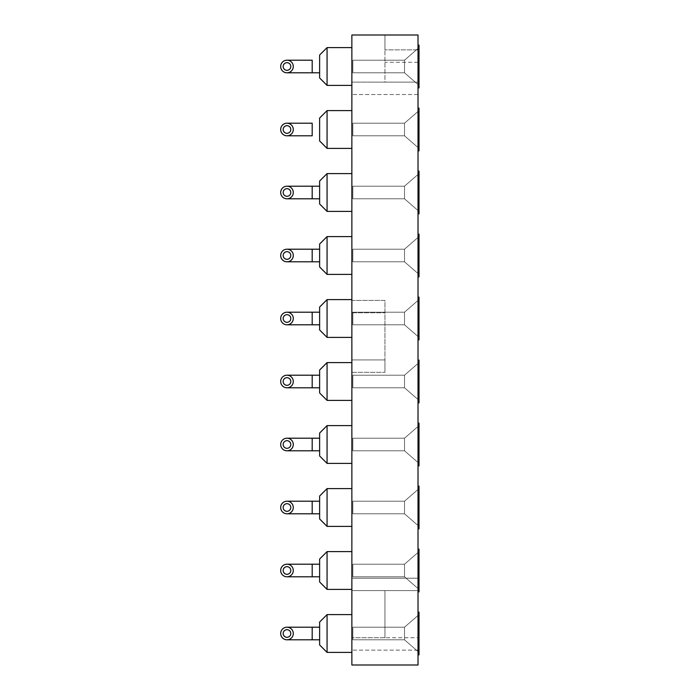 <?xml version="1.0" encoding="UTF-8"?>
<svg xmlns="http://www.w3.org/2000/svg" width="700" height="700" viewBox="0 0 700 700"><rect width="100%" height="100%" fill="white"/><g stroke="black" fill="none" stroke-linecap="round" stroke-linejoin="round"><path stroke-width="0.53" stroke-dasharray="3.5 2.62" d="M351.864 665L418.014 665L418.014 35L384.939 35L384.939 49.884L384.939 35L418.014 35L418.014 62.283L418.014 35L351.864 35L351.864 665L351.864 637.718L351.864 665L418.014 665L418.014 62.283L418.014 665L351.864 665M351.864 171.124L351.864 213.876L351.864 171.124M351.864 297.124L351.864 339.876L351.864 297.124M351.864 234.124L351.864 276.876L351.864 234.124M351.864 486.124L351.864 528.876L351.864 486.124M351.864 423.124L351.864 465.876L351.864 423.124M351.864 108.124L351.864 150.876L351.864 108.124M351.864 45.124L351.864 87.876L351.864 45.124M351.864 87.876L351.864 45.124L351.864 87.876M351.864 150.876L351.864 108.124L351.864 150.876M351.864 276.876L351.864 234.124L351.864 276.876M351.864 213.876L351.864 171.124L351.864 213.876M351.864 402.876L351.864 360.124L351.864 402.876M351.864 339.876L351.864 297.124L351.864 339.876M351.864 82.127L351.864 94.526L351.864 82.127L384.939 82.127L384.939 49.884L384.939 82.127L418.014 82.127L351.864 82.127M351.864 300.396L351.864 94.526L351.864 312.795L351.864 300.396L384.939 300.396L384.939 372.321L384.939 300.396L351.864 300.396M351.864 465.876L351.864 423.124L351.864 465.876M351.864 528.876L351.864 486.124L351.864 528.876M351.864 591.876L351.864 549.124L351.864 591.876M351.864 578.191L351.864 372.321L351.864 590.59L351.864 578.191L418.014 578.191L351.864 578.191M351.864 359.922L351.864 372.321L351.864 359.922L384.939 359.922L384.939 372.321L384.939 359.922L351.864 359.922M351.864 549.124L351.864 591.876L351.864 549.124M351.864 360.124L351.864 402.876L351.864 360.124M351.864 654.876L351.864 612.124L351.864 654.876M351.864 612.124L351.864 654.876L351.864 612.124M418.014 213.876L418.014 171.124L418.014 213.876L418.014 171.124L418.014 213.876L419.011 213.876L419.011 171.124L419.011 213.876L419.011 171.124L418.014 171.124M418.014 276.876L418.014 234.124L418.014 276.876L418.014 234.124L418.014 276.876L419.011 276.876L419.011 234.124L419.011 276.876L419.011 234.124L418.014 234.124M418.014 402.876L418.014 360.124L418.014 402.876L418.014 360.124L418.014 402.876L419.011 402.876L419.011 360.124L419.011 402.876L419.011 360.124L418.014 360.124M418.014 339.876L418.014 297.124L418.014 339.876L418.014 297.124L418.014 339.876L419.011 339.876L419.011 297.124L419.011 339.876L419.011 297.124L418.014 297.124M418.014 528.876L418.014 486.124L418.014 528.876L418.014 486.124L418.014 528.876L419.011 528.876L419.011 486.124L419.011 528.876L419.011 486.124L418.014 486.124M418.014 465.876L418.014 423.124L418.014 465.876L418.014 423.124L418.014 465.876L419.011 465.876L419.011 423.124L419.011 465.876L419.011 423.124L418.014 423.124M418.014 87.876L418.014 45.124L418.014 87.876M418.014 150.876L418.014 108.124L418.014 150.876M418.014 654.876L418.014 612.124L418.014 654.876L418.014 612.124L418.014 654.876L419.011 654.876L419.011 612.124L419.011 654.876L419.011 612.124L418.014 612.124M418.014 591.876L418.014 549.124L418.014 591.876M384.939 637.718L384.939 590.59L351.864 590.59L418.014 590.59L384.939 590.59L384.939 637.718L351.864 637.718L418.014 637.718M351.864 173.6L351.864 211.4L351.864 173.6L351.864 211.4L351.864 173.6L327.066 173.6L327.066 211.4L327.066 173.6L327.066 211.4L319.62 203.963L319.62 181.037L319.62 203.963L319.62 181.037L327.066 173.6M351.864 299.6L351.864 337.4L351.864 299.6L351.864 337.4L351.864 299.6L327.066 299.6L327.066 337.4L327.066 299.6L327.066 337.4L319.62 329.963L319.62 307.037L319.62 329.963L319.62 307.037L327.066 299.6M351.864 236.6L351.864 274.4L351.864 236.6L351.864 274.4L351.864 236.6L327.066 236.6L327.066 274.4L327.066 236.6L327.066 274.4L319.62 266.963L319.62 244.037L319.62 266.963L319.62 244.037L327.066 236.6M351.864 488.6L351.864 526.4L351.864 488.6L351.864 526.4L351.864 488.6L327.066 488.6L327.066 526.4L327.066 488.6L327.066 526.4L319.62 518.962L319.62 496.037L319.62 518.962L319.62 496.037L327.066 488.6M351.864 425.6L351.864 463.4L351.864 425.6L351.864 463.4L351.864 425.6L327.066 425.6L327.066 463.4L327.066 425.6L327.066 463.4L319.62 455.963L319.62 433.037L319.62 455.963L319.62 433.037L327.066 425.6M351.864 110.6L351.864 148.4L351.864 110.6L351.864 148.4L351.864 110.6L327.066 110.6L327.066 148.4L327.066 110.6L327.066 148.4L319.62 140.963L319.62 118.038L319.62 140.963L319.62 118.038L327.066 110.6M351.864 47.6L351.864 85.4L351.864 47.6M351.864 400.4L351.864 362.6L351.864 400.4L351.864 362.6L351.864 400.4L327.066 400.4L327.066 362.6L327.066 400.4L327.066 362.6L351.864 362.6M418.014 82.127L384.939 82.127M351.864 312.795L384.939 312.795L351.864 312.795M351.864 589.4L351.864 551.6L351.864 589.4L351.864 551.6L351.864 589.4L327.066 589.4L327.066 551.6M384.939 590.59L418.014 590.59M351.864 652.4L351.864 614.6L351.864 652.4M418.014 62.283L384.939 62.283M419.011 87.876L419.011 45.124M419.011 150.876L419.011 108.124M419.011 591.876L419.011 549.124L419.011 591.876L419.011 549.124L418.014 549.124M327.066 85.4L327.066 47.6L327.066 85.4L327.066 47.6L319.62 55.038L319.62 77.962L319.62 55.038L319.62 77.962L327.066 85.4L351.864 85.4M351.864 274.4L327.066 274.4M351.864 211.4L327.066 211.4M351.864 337.4L327.066 337.4M351.864 463.4L327.066 463.4M351.864 526.4L327.066 526.4M327.066 614.6L319.62 622.038L319.62 644.962L319.62 622.038L319.62 644.962L327.066 652.4L327.066 614.6L327.066 652.4L327.066 614.6L351.864 614.6M419.011 173.6L419.011 211.4L419.011 173.6L419.011 211.4L419.011 173.6L404.512 186.2L404.512 198.8L404.512 186.2L404.512 198.8L404.512 186.2L352.861 186.2L352.861 198.8L352.861 186.2L352.861 198.8L352.861 186.2L404.512 186.2L419.011 173.6M419.011 236.6L419.011 274.4L419.011 236.6L419.011 274.4L419.011 236.6L404.512 249.2L404.512 261.8L404.512 249.2L404.512 261.8L404.512 249.2L352.861 249.2L352.861 261.8L352.861 249.2L352.861 261.8L352.861 249.2L404.512 249.2L419.011 236.6M419.011 362.6L419.011 400.4L419.011 362.6L419.011 400.4L419.011 362.6L404.512 375.2L404.512 387.8L404.512 375.2L404.512 387.8L404.512 375.2L352.861 375.2L352.861 387.8L352.861 375.2L352.861 387.8L352.861 375.2L404.512 375.2L419.011 362.6M419.011 299.6L419.011 337.4L419.011 299.6L419.011 337.4L419.011 299.6L404.512 312.2L404.512 324.8L404.512 312.2L404.512 324.8L404.512 312.2L352.861 312.2L352.861 324.8L352.861 312.2L352.861 324.8L352.861 312.2L404.512 312.2L419.011 299.6M419.011 488.6L419.011 526.4L419.011 488.6L419.011 526.4L419.011 488.6L404.512 501.2L404.512 513.8L404.512 501.2L404.512 513.8L404.512 501.2L352.861 501.2L352.861 513.8L352.861 501.2L352.861 513.8L352.861 501.2L404.512 501.2L419.011 488.6M419.011 425.6L419.011 463.4L419.011 425.6L419.011 463.4L419.011 425.6L404.512 438.2L404.512 450.8L404.512 438.2L404.512 450.8L404.512 438.2L352.861 438.2L352.861 450.8L352.861 438.2L352.861 450.8L352.861 438.2L404.512 438.2L419.011 425.6M419.011 47.6L419.011 85.4L419.011 47.6L419.011 85.4L419.011 47.6L404.512 60.2L404.512 72.8L404.512 60.2L404.512 72.8L404.512 60.2L352.861 60.2L352.861 72.8L352.861 60.2L352.861 72.8L352.861 60.2L404.512 60.2L419.011 47.6M419.011 110.6L419.011 148.4L419.011 110.6L419.011 148.4L419.011 110.6L404.512 123.2L404.512 135.8L404.512 123.2L404.512 135.8L404.512 123.2L352.861 123.2L352.861 135.8L352.861 123.2L352.861 135.8L352.861 123.2L404.512 123.2L419.011 110.6M419.011 614.6L419.011 652.4L419.011 614.6L419.011 652.4L419.011 614.6L404.512 627.2L404.512 639.8L404.512 627.2L404.512 639.8L404.512 627.2L352.861 627.2L352.861 639.8L352.861 627.2L352.861 639.8L352.861 627.2L404.512 627.2L419.011 614.6M419.011 551.6L419.011 589.4L419.011 551.6L419.011 589.4L419.011 551.6L404.512 564.2L404.512 576.8L404.512 564.2L404.512 576.8L404.512 564.2L352.861 564.2L352.861 576.8L352.861 564.2L352.861 576.8L352.861 564.2L404.512 564.2L419.011 551.6M327.066 400.4L319.62 392.963L319.62 370.037L319.62 392.963L319.62 370.037L327.066 362.6M327.066 589.4L319.62 581.962L319.62 559.038M419.011 148.4L404.512 135.8L352.861 135.8L404.512 135.8L419.011 148.4M419.011 211.4L404.512 198.8L352.861 198.8L404.512 198.8L419.011 211.4M419.011 337.4L404.512 324.8L352.861 324.8L404.512 324.8L419.011 337.4M419.011 274.4L404.512 261.8L352.861 261.8L404.512 261.8L419.011 274.4M419.011 526.4L404.512 513.8L352.861 513.8L404.512 513.8L419.011 526.4M419.011 463.4L404.512 450.8L352.861 450.8L404.512 450.8L419.011 463.4M419.011 400.4L404.512 387.8L352.861 387.8L404.512 387.8L419.011 400.4M419.011 85.4L404.512 72.8L352.861 72.8L404.512 72.8L419.011 85.4M419.011 652.4L404.512 639.8L352.861 639.8L404.512 639.8L419.011 652.4M419.011 589.4L404.512 576.8L352.861 576.8L404.512 576.8L419.011 589.4M319.62 186.2L319.62 198.8L319.62 186.2L319.62 198.8L319.62 186.2L312.183 186.2L312.183 198.8L286.983 198.8A6.3 6.3 0 0 1 280.683 192.5A6.3 6.3 0 0 1 286.983 186.2A6.3 6.3 0 0 1 293.283 192.5A6.3 6.3 0 0 1 286.983 198.8A6.3 6.3 0 0 0 293.283 192.5A6.3 6.3 0 0 0 286.983 186.2A6.3 6.3 0 0 0 280.683 192.5A6.3 6.3 0 0 0 286.983 198.8A6.3 6.3 0 0 1 281.523 189.35A6.3 6.3 0 0 1 292.442 189.35A6.3 6.3 0 0 1 286.983 198.8M319.62 312.2L319.62 324.8L319.62 312.2L319.62 324.8L319.62 312.2L312.183 312.2L312.183 324.8L312.183 312.2L312.183 324.8L319.62 324.8M319.62 249.2L319.62 261.8L319.62 249.2L319.62 261.8L319.62 249.2L312.183 249.2L312.183 261.8L286.983 261.8A6.3 6.3 0 0 1 280.683 255.5A6.3 6.3 0 0 1 286.983 249.2A6.3 6.3 0 0 1 293.283 255.5A6.3 6.3 0 0 1 286.983 261.8A6.3 6.3 0 0 0 293.283 255.5A6.3 6.3 0 0 0 286.983 249.2A6.3 6.3 0 0 0 280.683 255.5A6.3 6.3 0 0 0 286.983 261.8A6.3 6.3 0 0 1 281.523 252.35A6.3 6.3 0 0 1 292.442 252.35A6.3 6.3 0 0 1 286.983 261.8M319.62 501.2L319.62 513.8L319.62 501.2L319.62 513.8L319.62 501.2L312.183 501.2L312.183 513.8L286.983 513.8A6.3 6.3 0 0 1 280.683 507.5A6.3 6.3 0 0 1 286.983 501.2A6.3 6.3 0 0 1 293.283 507.5A6.3 6.3 0 0 1 286.983 513.8A6.3 6.3 0 0 0 293.283 507.5A6.3 6.3 0 0 0 286.983 501.2A6.3 6.3 0 0 0 280.683 507.5A6.3 6.3 0 0 0 286.983 513.8A6.3 6.3 0 0 1 281.523 504.35A6.3 6.3 0 0 1 292.442 504.35A6.3 6.3 0 0 1 286.983 513.8M319.62 438.2L319.62 450.8L319.62 438.2L319.62 450.8L319.62 438.2L312.183 438.2L312.183 450.8L286.983 450.8A6.3 6.3 0 0 1 280.683 444.5A6.3 6.3 0 0 1 286.983 438.2A6.3 6.3 0 0 1 293.283 444.5A6.3 6.3 0 0 1 286.983 450.8A6.3 6.3 0 0 0 293.283 444.5A6.3 6.3 0 0 0 286.983 438.2A6.3 6.3 0 0 0 280.683 444.5A6.3 6.3 0 0 0 286.983 450.8A6.3 6.3 0 0 1 281.523 441.35A6.3 6.3 0 0 1 292.442 441.35A6.3 6.3 0 0 1 286.983 450.8M319.62 123.2L319.62 135.8L319.62 123.2M319.62 60.2L319.62 72.8L319.62 60.2M319.62 387.8L319.62 375.2L319.62 387.8L319.62 375.2L319.62 387.8L312.183 387.8L312.183 375.2L312.183 387.8L312.183 375.2L319.62 375.2M319.62 576.8L319.62 564.2L319.62 576.8M319.62 639.8L319.62 627.2L319.62 639.8M319.62 261.8L312.183 261.8L312.183 249.2L312.183 261.8M319.62 198.8L312.183 198.8L312.183 186.2L312.183 198.8M319.62 450.8L312.183 450.8L312.183 438.2L312.183 450.8M319.62 513.8L312.183 513.8L312.183 501.2L312.183 513.8M286.983 312.2A6.3 6.3 0 0 1 293.283 318.5A6.3 6.3 0 0 1 286.983 324.8A6.3 6.3 0 0 1 280.683 318.5A6.3 6.3 0 0 1 286.983 312.2A6.3 6.3 0 0 0 280.683 318.5A6.3 6.3 0 0 0 286.983 324.8A6.3 6.3 0 0 0 293.283 318.5A6.3 6.3 0 0 0 286.983 312.2L312.183 312.2M286.983 123.2A6.3 6.3 0 0 1 293.283 129.5A6.3 6.3 0 0 1 286.983 135.8A6.3 6.3 0 0 1 280.683 129.5A6.3 6.3 0 0 1 286.983 123.2A6.3 6.3 0 0 0 280.683 129.5A6.3 6.3 0 0 0 286.983 135.8A6.3 6.3 0 0 0 293.283 129.5A6.3 6.3 0 0 0 286.983 123.2M286.983 60.2A6.3 6.3 0 0 1 293.283 66.5A6.3 6.3 0 0 1 286.983 72.8A6.3 6.3 0 0 1 280.683 66.5A6.3 6.3 0 0 1 286.983 60.2A6.3 6.3 0 0 0 280.683 66.5A6.3 6.3 0 0 0 286.983 72.8A6.3 6.3 0 0 0 293.283 66.5A6.3 6.3 0 0 0 286.983 60.2M312.183 60.2L312.183 72.8L312.183 60.2L312.183 72.8L286.983 72.8A6.3 6.3 0 0 1 281.523 63.35A6.3 6.3 0 0 1 292.442 63.35A6.3 6.3 0 0 1 286.983 72.8M286.983 387.8A6.3 6.3 0 0 0 293.283 381.5A6.3 6.3 0 0 0 286.983 375.2A6.3 6.3 0 0 0 280.683 381.5A6.3 6.3 0 0 0 286.983 387.8A6.3 6.3 0 0 1 280.683 381.5A6.3 6.3 0 0 1 286.983 375.2A6.3 6.3 0 0 1 293.283 381.5A6.3 6.3 0 0 1 286.983 387.8A6.3 6.3 0 0 1 281.523 378.35A6.3 6.3 0 0 1 292.442 378.35A6.3 6.3 0 0 1 286.983 387.8M319.62 564.2L312.183 564.2L312.183 576.8L312.183 564.2L312.183 576.8L286.983 576.8A6.3 6.3 0 0 0 293.283 570.5A6.3 6.3 0 0 0 286.983 564.2A6.3 6.3 0 0 0 280.683 570.5A6.3 6.3 0 0 0 286.983 576.8A6.3 6.3 0 0 1 280.683 570.5A6.3 6.3 0 0 1 286.983 564.2A6.3 6.3 0 0 1 293.283 570.5A6.3 6.3 0 0 1 286.983 576.8A6.3 6.3 0 0 1 281.523 567.35A6.3 6.3 0 0 1 292.442 567.35A6.3 6.3 0 0 1 286.983 576.8M319.62 627.2L312.183 627.2L312.183 639.8L312.183 627.2L312.183 639.8L286.983 639.8A6.3 6.3 0 0 0 293.283 633.5A6.3 6.3 0 0 0 286.983 627.2A6.3 6.3 0 0 0 280.683 633.5A6.3 6.3 0 0 0 286.983 639.8A6.3 6.3 0 0 1 280.683 633.5A6.3 6.3 0 0 1 286.983 627.2A6.3 6.3 0 0 1 293.283 633.5A6.3 6.3 0 0 1 286.983 639.8A6.3 6.3 0 0 1 281.523 630.35A6.3 6.3 0 0 1 292.442 630.35A6.3 6.3 0 0 1 286.983 639.8M286.983 135.8A6.3 6.3 0 0 1 281.523 126.35A6.3 6.3 0 0 1 292.442 126.35A6.3 6.3 0 0 1 286.983 135.8M286.983 324.8A6.3 6.3 0 0 1 281.523 315.35A6.3 6.3 0 0 1 292.442 315.35A6.3 6.3 0 0 1 286.983 324.8M286.983 70.324A3.824 3.824 0 0 1 283.675 64.593A3.824 3.824 0 0 1 290.29 64.593A3.824 3.824 0 0 1 286.983 70.324M286.983 133.324A3.824 3.824 0 0 1 283.675 127.593A3.824 3.824 0 0 1 290.29 127.593A3.824 3.824 0 0 1 286.983 133.324M286.983 259.324A3.824 3.824 0 0 1 283.675 253.593A3.824 3.824 0 0 1 290.29 253.593A3.824 3.824 0 0 1 286.983 259.324M286.983 196.324A3.824 3.824 0 0 1 283.675 190.593A3.824 3.824 0 0 1 290.29 190.593A3.824 3.824 0 0 1 286.983 196.324M286.983 385.324A3.824 3.824 0 0 1 283.675 379.592A3.824 3.824 0 0 1 290.29 379.592A3.824 3.824 0 0 1 286.983 385.324M286.983 322.324A3.824 3.824 0 0 1 283.675 316.592A3.824 3.824 0 0 1 290.29 316.592A3.824 3.824 0 0 1 286.983 322.324M286.983 448.324A3.824 3.824 0 0 1 283.675 442.592A3.824 3.824 0 0 1 290.29 442.592A3.824 3.824 0 0 1 286.983 448.324M286.983 511.324A3.824 3.824 0 0 1 283.675 505.593A3.824 3.824 0 0 1 290.29 505.593A3.824 3.824 0 0 1 286.983 511.324M286.983 574.324A3.824 3.824 0 0 1 283.675 568.593A3.824 3.824 0 0 1 290.29 568.593A3.824 3.824 0 0 1 286.983 574.324M286.983 637.324A3.824 3.824 0 0 1 283.675 631.593A3.824 3.824 0 0 1 290.29 631.593A3.824 3.824 0 0 1 286.983 637.324M418.014 650.116L351.864 650.116L418.014 650.116M418.014 49.884L384.939 49.884L418.014 49.884M418.014 94.526L351.864 94.526L418.014 94.526M351.864 372.321L384.939 372.321L351.864 372.321M312.183 123.2L312.183 135.8M312.183 249.2L286.983 249.2M312.183 186.2L286.983 186.2M312.183 438.2L286.983 438.2M312.183 501.2L286.983 501.2M312.183 564.2L286.983 564.2M312.183 627.2L286.983 627.2"/><path stroke-width="1.05" d="M351.864 35L418.014 35L418.014 665L351.864 665L351.864 35M418.014 87.876L419.011 87.876L418.014 87.876M418.014 150.876L419.011 150.876L418.014 150.876M418.014 591.876L419.011 591.876L418.014 591.876M419.011 108.124L418.014 108.124L419.011 108.124L419.011 150.876M418.014 171.124L419.011 171.124L419.011 213.876L418.014 213.876M418.014 297.124L419.011 297.124L419.011 339.876L418.014 339.876M418.014 234.124L419.011 234.124L419.011 276.876L418.014 276.876M418.014 486.124L419.011 486.124L419.011 528.876L418.014 528.876M418.014 423.124L419.011 423.124L419.011 465.876L418.014 465.876M418.014 360.124L419.011 360.124L419.011 402.876L418.014 402.876M419.011 45.124L418.014 45.124L419.011 45.124L419.011 87.876M418.014 612.124L419.011 612.124L419.011 654.876L418.014 654.876M418.014 549.124L419.011 549.124L419.011 591.876M351.864 173.6L327.066 173.6L327.066 211.4L351.864 211.4M351.864 299.6L327.066 299.6L327.066 337.4L351.864 337.4M351.864 236.6L327.066 236.6L327.066 274.4L351.864 274.4M351.864 488.6L327.066 488.6L327.066 526.4L351.864 526.4M351.864 425.6L327.066 425.6L327.066 463.4L351.864 463.4M351.864 110.6L327.066 110.6L327.066 148.4L351.864 148.4L327.066 148.4L319.62 140.963L319.62 118.038L327.066 110.6M327.066 85.4L319.62 77.962L319.62 55.038L327.066 47.6L351.864 47.6L327.066 47.6L327.066 85.4L351.864 85.4M327.066 551.6L319.62 559.038L327.066 551.6L351.864 551.6L327.066 551.6L327.066 589.4L351.864 589.4M351.864 362.6L327.066 362.6L327.066 400.4L351.864 400.4M351.864 652.4L327.066 652.4L351.864 652.4M351.864 614.6L327.066 614.6L327.066 652.4L319.62 644.962L319.62 622.038L327.066 614.6M327.066 173.6L319.62 181.037L319.62 203.963L327.066 211.4M327.066 299.6L319.62 307.037L319.62 329.963L327.066 337.4M327.066 236.6L319.62 244.037L319.62 266.963L327.066 274.4M327.066 488.6L319.62 496.037L319.62 518.962L327.066 526.4M327.066 425.6L319.62 433.037L319.62 455.963L327.066 463.4M319.62 559.038L319.62 581.962L327.066 589.4M327.066 362.6L319.62 370.037L319.62 392.963L327.066 400.4M319.62 186.2L286.983 186.2A6.3 6.3 0 0 0 281.523 195.65A6.3 6.3 0 0 0 292.442 195.65A6.3 6.3 0 0 0 286.983 186.2M319.62 312.2L286.983 312.2A6.3 6.3 0 0 0 281.523 321.65A6.3 6.3 0 0 0 292.442 321.65A6.3 6.3 0 0 0 286.983 312.2M319.62 249.2L286.983 249.2A6.3 6.3 0 0 0 281.523 258.65A6.3 6.3 0 0 0 292.442 258.65A6.3 6.3 0 0 0 286.983 249.2M319.62 501.2L286.983 501.2A6.3 6.3 0 0 0 281.523 510.65A6.3 6.3 0 0 0 292.442 510.65A6.3 6.3 0 0 0 286.983 501.2M319.62 438.2L286.983 438.2A6.3 6.3 0 0 0 281.523 447.65A6.3 6.3 0 0 0 292.442 447.65A6.3 6.3 0 0 0 286.983 438.2M312.183 123.2L286.983 123.2A6.3 6.3 0 0 0 281.523 132.65A6.3 6.3 0 0 0 292.442 132.65A6.3 6.3 0 0 0 286.983 123.2L312.183 123.2L312.183 135.8L286.983 135.8L312.183 135.8M312.183 60.2L286.983 60.2A6.3 6.3 0 0 0 281.523 69.65A6.3 6.3 0 0 0 292.442 69.65A6.3 6.3 0 0 0 286.983 60.2L312.183 60.2L312.183 72.8L286.983 72.8M319.62 72.8L312.183 72.8L319.62 72.8M286.983 576.8L319.62 576.8L312.183 576.8L312.183 564.2L286.983 564.2A6.3 6.3 0 0 0 281.523 573.65A6.3 6.3 0 0 0 292.442 573.65A6.3 6.3 0 0 0 286.983 564.2M319.62 564.2L312.183 564.2M319.62 375.2L286.983 375.2A6.3 6.3 0 0 0 281.523 384.65A6.3 6.3 0 0 0 292.442 384.65A6.3 6.3 0 0 0 286.983 375.2L312.183 375.2L312.183 387.8L286.983 387.8L319.62 387.8M286.983 639.8L319.62 639.8L312.183 639.8L312.183 627.2L286.983 627.2A6.3 6.3 0 0 0 281.523 636.65A6.3 6.3 0 0 0 292.442 636.65A6.3 6.3 0 0 0 286.983 627.2M319.62 627.2L312.183 627.2M319.62 324.8L286.983 324.8L312.183 324.8L312.183 312.2M286.983 188.676A3.824 3.824 0 0 0 283.675 194.407A3.824 3.824 0 0 0 290.29 194.407A3.824 3.824 0 0 0 286.983 188.676M286.983 314.676A3.824 3.824 0 0 0 283.675 320.408A3.824 3.824 0 0 0 290.29 320.408A3.824 3.824 0 0 0 286.983 314.676M286.983 251.676A3.824 3.824 0 0 0 283.675 257.408A3.824 3.824 0 0 0 290.29 257.408A3.824 3.824 0 0 0 286.983 251.676M286.983 503.676A3.824 3.824 0 0 0 283.675 509.407A3.824 3.824 0 0 0 290.29 509.407A3.824 3.824 0 0 0 286.983 503.676M286.983 440.676A3.824 3.824 0 0 0 283.675 446.408A3.824 3.824 0 0 0 290.29 446.408A3.824 3.824 0 0 0 286.983 440.676M286.983 125.676A3.824 3.824 0 0 0 283.675 131.407A3.824 3.824 0 0 0 290.29 131.407A3.824 3.824 0 0 0 286.983 125.676M286.983 62.676A3.824 3.824 0 0 0 283.675 68.407A3.824 3.824 0 0 0 290.29 68.407A3.824 3.824 0 0 0 286.983 62.676M286.983 566.676A3.824 3.824 0 0 0 283.675 572.407A3.824 3.824 0 0 0 290.29 572.407A3.824 3.824 0 0 0 286.983 566.676M286.983 377.676A3.824 3.824 0 0 0 283.675 383.408A3.824 3.824 0 0 0 290.29 383.408A3.824 3.824 0 0 0 286.983 377.676M286.983 629.676A3.824 3.824 0 0 0 283.675 635.407A3.824 3.824 0 0 0 290.29 635.407A3.824 3.824 0 0 0 286.983 629.676M319.62 198.8L312.183 198.8L312.183 186.2M319.62 261.8L312.183 261.8L312.183 249.2M319.62 513.8L312.183 513.8L312.183 501.2M319.62 450.8L312.183 450.8L312.183 438.2M312.183 198.8L286.983 198.8M312.183 261.8L286.983 261.8M312.183 513.8L286.983 513.8M312.183 450.8L286.983 450.8"/></g></svg>
